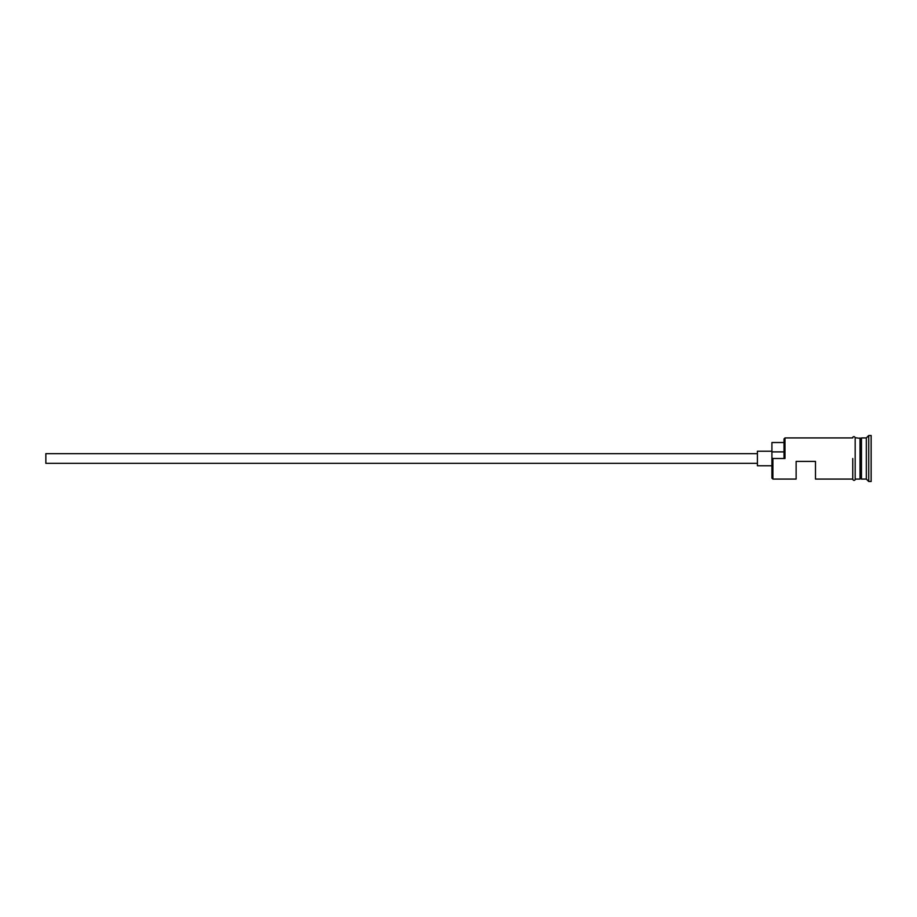 <?xml version="1.0" encoding="UTF-8"?>
<svg xmlns="http://www.w3.org/2000/svg" width="917" height="917" viewBox="0 0 917 917"><rect width="100%" height="100%" fill="white"/><g stroke="black" fill="none" stroke-linecap="round" stroke-linejoin="round"><path stroke-width="1.38" d="M772.893 479.075L771.919 478.101L771.919 457.892L772.893 458.5L772.893 479.075L796.128 479.075L796.128 461.4L815.488 461.4L815.488 479.075L852.753 479.075M757.396 463.337L45.85 463.337L45.85 453.663L757.396 453.663M771.919 465.756L757.396 465.756L757.396 451.244L771.919 451.244M855.171 437.925L855.171 458.5L855.171 437.684L860.501 438.418L860.501 478.582L861.464 437.925L861.464 479.075L866.313 479.075L868.731 481.494L871.15 481.494L871.15 435.506L868.731 435.506L868.731 481.494M860.02 437.925L860.02 479.075L855.171 479.075L855.171 458.5L855.171 479.075M861.464 437.925L866.313 437.925L866.313 479.075M772.893 458.5L784.986 458.5L784.024 457.892L784.024 438.899L784.986 437.925L784.986 458.5M855.171 479.316C855.882 478.869 854.163 481.941 852.753 479.316L852.753 458.5M784.024 442.521L771.919 442.521L771.919 457.892M771.919 451.886L784.024 451.886M855.171 437.684C853.761 435.059 852.053 438.131 852.753 437.684M784.986 437.925L852.753 437.925M866.313 437.925L868.731 435.506"/></g></svg>
